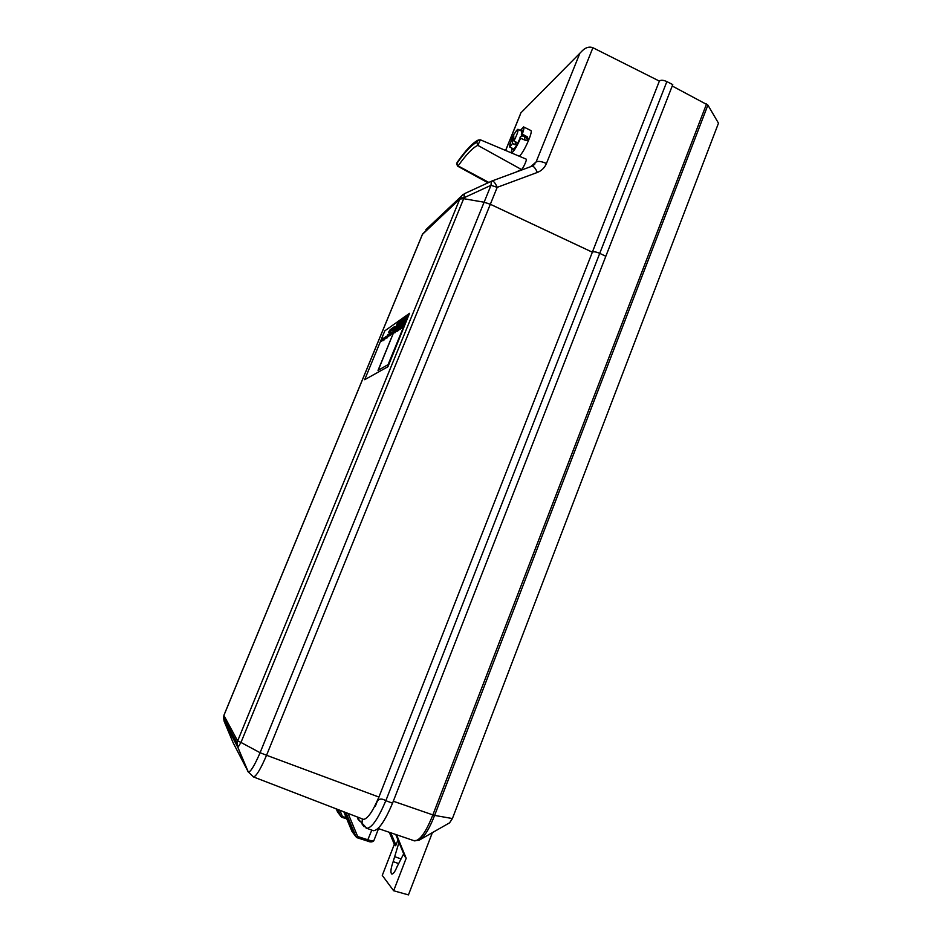 <?xml version="1.0" encoding="UTF-8"?>
<svg xmlns="http://www.w3.org/2000/svg" width="942" height="942" viewBox="0 0 942 942"><rect width="100%" height="100%" fill="white"/><g stroke="black" fill="none" stroke-linecap="round" stroke-linejoin="round"><path stroke-width="1.41" d="M398.336 325.214L395.628 330.889M398.113 325.249L395.734 330.265M397.124 327.145L395.864 330.324M381.522 340.121L382.405 338.39L381.616 340.168M382.994 339.179L383.182 338.567M400.633 323.659L396.641 331.549L398.36 330.536L402.093 321.457L400.291 322.564L399.526 324.425L400.633 323.659M392.991 329.111L394.097 326.827L393.038 329.123M389.199 331.125L388.363 332.797L389.27 331.148M399.384 323.177L398.242 327.475L394.886 332.915L395.828 328.817L398.89 323.318M398.961 322.623L399.184 324.955M397.312 323.495L378.025 370.394L388.104 364.589L408.086 315.911L397.312 323.495L378.225 370.277M381.322 341.31L382.311 339.038L381.428 341.357M389.423 335.434L390.212 333.762M389.941 334.316L389.305 335.599M389.493 335.246L389.694 334.587M390.471 333.668L389.611 335.693L390.836 333.35M390.271 330.995L391.366 328.734L390.318 331.007M391.472 329.629L390.859 330.807L391.531 329.653M388.469 332.726L389.105 331.537M385.596 337.448L385.243 338.673L386.055 337.283M387.374 337.201L388.292 334.952L387.374 337.201M383.441 339.862L382.923 340.827L383.441 339.862M386.373 337.872L387.609 334.799L386.467 337.318M386.821 337.566L387.821 335.281L387.162 337.201M387.056 337.154L387.609 335.552M388.528 334.799L387.456 337.177L388.634 334.846M402.116 325.237L403.152 324.519L402.458 326.215L400.585 328.876L402.222 327.769L406.002 318.573L404.295 319.762L403.517 321.658L404.66 320.857L402.116 325.237L403.07 324.731M406.002 318.573L402.352 327.828L400.585 328.876M387.763 335.411L387.292 336.883M387.503 335.505L387.197 337.012M391.684 330.171L392.732 327.769L391.731 330.195M401.669 322.882L404 320.127L399.632 329.665L402.422 322.517M403.859 320.068L400.244 329.264M398.242 325.308L396.982 327.592M388.787 335.281L388.057 336.753L388.422 335.529M400.115 329.205L399.502 329.606M388.587 336.376L389.599 334.045L388.693 336.435M390.883 334.587L391.86 332.514L390.989 334.634M396.641 331.549L398.36 330.536M385.702 336.741L384.43 339.803L385.808 336.789M364.672 379.697L387.916 366.744L409.535 313.309L384.831 330.83L364.672 379.697L387.916 366.744M394.639 326.556L392.166 334.069L394.686 326.58M391.578 328.829L390.07 332.326L391.625 328.852M389.034 332.079L390.247 329.476L389.14 332.243M392.355 328.04L390.695 331.89L392.355 328.04M389.046 331.513L388.681 332.255M384.654 338.048L384.854 337.424M387.08 337.589L386.844 338.178L387.186 337.648M382.546 338.896L381.64 341.086L382.652 338.943M383.429 338.296L382.511 340.498L383.535 338.343M383.524 339.367L384.254 337.848M384.065 337.872L383.7 339.25M399.055 324.896L398.242 327.475M390.553 329.3L389.435 332.031L390.612 329.323M383.818 338.025L382.77 340.356L383.924 338.072M391.613 332.773L391.142 334.257M391.295 332.997L390.906 334.292M381.38 341.334L381.698 340.745M389.022 335.623L388.646 336.412M403.517 321.658L404.565 321.069M387.645 366.626L409.535 313.309M392.838 328.676L391.919 330.336L392.838 328.676M389.011 333.056L389.317 332.467L389.011 333.056M398.231 330.477L401.951 321.399M392.025 330.265L393.226 327.533M390.341 335.175L390.589 334.516M392.249 329.782L393.002 328.028M387.021 336.506L386.62 337.436M407.992 316.135L397.442 323.553M398.136 327.957L399.067 327.475M399.526 324.425L400.55 323.86M398.113 327.416L396.853 330.477M396.723 330.418L394.698 332.832M336.259 808.86L337.519 811.898L338.037 810.567M530.558 166.722L536.092 161.989L532.195 166.157M422.405 234.37L459.837 199.021L463.676 198.691L484.129 202.236L490.323 204.273L592.353 252.209C593.637 251.42 596.098 251.808 599.736 253.374L605.824 256.271L599.736 253.363C596.098 251.797 593.637 251.408 592.341 252.185L490.335 204.261L484.117 202.224L463.664 198.68L459.814 198.998L422.369 234.44M362.953 819.163L363.577 819.399C367.792 818.68 372.902 811.239 378.884 797.05L375.269 806.399C376.659 799.216 380.191 797.309 385.831 800.7L392.543 803.173L672.765 84.615L666.865 81.589C663.321 80.011 660.813 79.846 659.365 81.094L592.907 47.724C588.868 46.217 584.888 47.689 580.955 52.14L521.715 112.039M248.005 771.675L237.843 747.395L237.149 743.238L237.843 747.395L224.149 721.289L233.157 742.802L248.311 772.028L237.926 747.477L240.952 742.437L260.086 752.705L490.994 185.315L491.359 181.241M521.044 130.82L522.103 130.09L521.303 135.047L526.46 137.862L527.602 140.535M526.46 137.862L527.473 136.92L528.344 140.052L525.989 140.582L520.608 138.286L519.607 139.228C516.546 145.763 514.308 149.283 512.895 149.813L512.683 148.471M378.884 797.05L266.551 755.272C260.84 768.66 256.53 775.902 253.622 776.997L253.221 776.832M345.608 812.475L355.134 835.401L352.379 831.715L344.148 811.91M490.335 204.261L497.199 187.34C495.327 183.031 493.584 180.899 492.007 180.982L464.394 193.699L464.053 197.738L490.994 185.315L497.199 187.34L537.329 172.445C535.456 168.159 533.667 166.075 531.971 166.204L531.818 166.263M532.854 165.792L534.832 164.108L531.971 166.204L491.865 181.029M375.269 806.399L592.353 252.209M490.323 204.273L266.551 755.272L260.11 752.717C254.47 765.681 250.548 772.122 248.311 772.028L253.622 776.997L363.577 819.399M592.341 252.185L659.365 81.094M515.981 172.115L521.444 169.489C522.704 169.43 527.449 159.08 526.178 159.139L480.385 139.816L477.841 145.374C473.025 147.411 466.455 154.252 458.106 165.922L488.816 182.418M337.542 809.355L339.932 815.124L337.519 811.898M240.952 742.437L237.596 740.859L223.937 715.508L223.537 717.604L224.149 721.289L224.42 719.288M358.066 819.493L359.008 820.223M672.223 86.005L707.901 105.092L434.603 815.407L452.407 818.551L449.581 822.825M707.901 105.092L718.475 123.19L452.407 818.551M413.785 840.617L419.013 840.276C424.135 837.332 429.328 829.042 434.603 815.407L432.861 814.901L706.547 103.95M515.981 131.221L517.912 129.278C518.5 130.502 517.17 134.423 513.92 141.029L513.684 134.671L514.579 133.222M513.461 135.424L512.189 137.52L512.554 143.502L515.074 144.727L516.44 142.266L513.92 141.029M512.554 143.502L509.646 146.987L510.011 143.667M519.902 138.945L520.408 136.731L522.81 135.86M524.482 136.79L525.035 140.158M514.049 148.989L514.779 148.059M522.928 139.275L519.96 137.72M515.439 141.771L515.074 144.727M404.86 856.702L395.758 834.494L406.179 858.28L393.65 890.755L382.275 875.412L394.333 844.326L395.534 845.751L390.012 832.54M390.765 832.787L395.934 845.139L397.971 839.887M395.934 845.139L395.534 845.751M403.682 853.829L397.135 866.558C395.122 871.48 393.356 873.988 391.86 874.094C390.282 872.787 390.718 868.63 393.167 861.624L398.996 842.383M394.333 844.326L389.293 832.292M432.366 832.657L408.451 894.9L393.65 890.755M396.547 834.753L406.179 858.28M395.039 856.784L401.021 858.939M378.036 828.465L414.586 840.888C420.038 840.535 426.125 831.868 432.861 814.901L393.309 801.23M357.242 816.961L359.938 821.377M223.937 715.508L224.078 714.907M520.608 138.286C516.616 146.964 513.59 151.862 511.541 152.969M511.247 152.84L511.93 148.094M348.069 813.417L357.677 836.52L368.016 839.828C371.69 840.982 373.633 841.265 373.844 840.664L378.543 828.642M372.691 830.444L373.468 830.726C378.602 830.267 384.96 821.083 392.543 803.173M463.017 194.523L460.991 196.572L464.547 193.628M352.979 830.196L352.379 831.715M520.29 130.443L523.599 126.923C524.329 127.276 523.905 129.655 522.304 134.082L521.303 135.047M522.304 134.082L527.473 136.92M371.807 830.126L367.298 840.994L356.9 837.65L356.041 836.849L356.959 837.685L357.677 836.52L356.041 836.861L352.379 831.974M523.74 126.993L530.864 130.514C531.653 130.891 531.206 133.364 529.545 137.944C526.131 146.446 522.857 152.463 519.701 155.983L519.36 156.266M335.953 808.742L340.745 816.443L346.114 817.35M599.736 253.363L666.865 81.589M346.75 818.857L341.628 817.209M240.975 742.449L463.676 198.691M457.365 162.165L456.941 163.307C465.36 151.45 472.001 144.467 476.84 142.336L477.453 140.97C472.554 143.149 465.854 150.214 457.365 162.165L457.706 161.635M366.014 828.006L366.85 828.324C371.913 827.83 378.237 818.622 385.831 800.7L599.736 253.374M343.806 811.769L351.967 831.421M356.041 836.849L345.961 812.605L356.041 836.861M476.84 142.336L477.841 145.374L521.444 169.489M592.907 47.724L546.442 163.496C541.568 161.365 538.117 160.858 536.092 161.989L579.389 54.448M537.329 172.445C541.603 170.773 544.641 167.782 546.442 163.496M364.13 826.782L361.975 823.92L362.352 818.928M456.941 163.307L457.777 166.239C455.151 161.953 457.765 163.307 457.435 162C465.819 150.096 472.731 142.784 478.159 140.075L480.349 139.805L477.453 140.97M393.167 861.624L398.325 863.473M339.815 810.238L342.252 816.102L341.593 817.209L346.75 818.869M340.733 816.431L337.848 809.472L340.733 816.431M223.949 715.296L223.537 717.616L237.149 743.238L237.596 740.859M237.69 740.824L460.191 198.067L422.569 233.993M373.786 840.841C372.325 842.219 370.159 842.266 367.298 840.994L356.994 837.685M463.664 198.68L464.053 197.738L460.191 198.067L460.991 196.572L425.878 229.695M223.937 715.343L422.605 234.005M520.573 113.817L505.654 150.484M373.468 830.726L366.85 828.324L357.548 818.386M509.646 146.987L513.955 149.083M518.006 129.325L522.315 131.444M509.422 146.646L512.189 137.52M517.429 129.478L513.684 134.671M420.05 839.687L449.675 822.766M457.777 166.239L488.003 182.795M520.879 112.875L580.955 52.14M223.972 715.155L422.522 234.087M520.655 113.44L505.595 150.449"/></g></svg>
